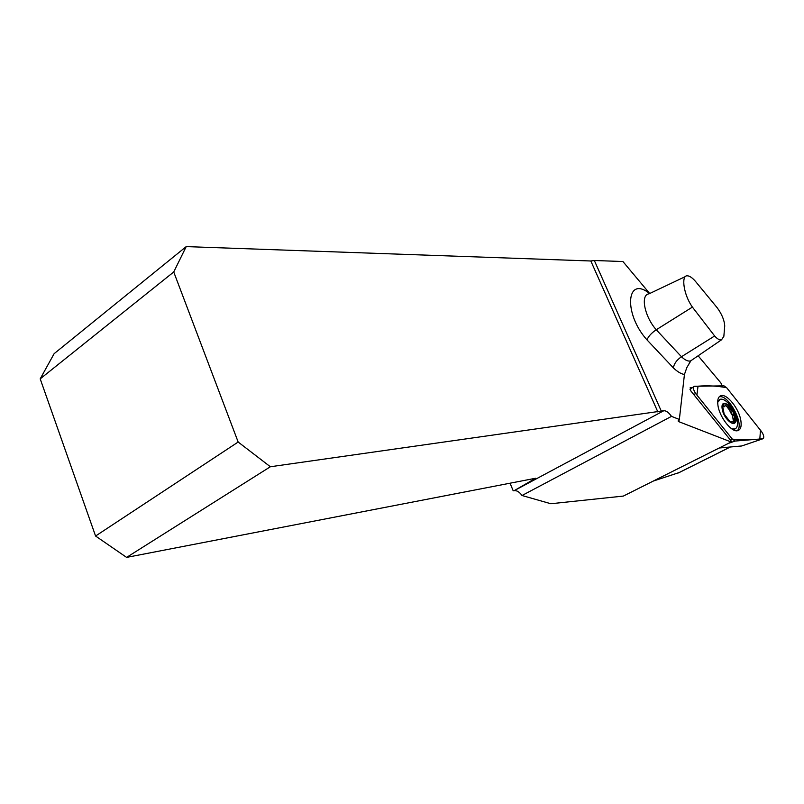 <?xml version="1.0" encoding="UTF-8"?>
<svg xmlns="http://www.w3.org/2000/svg" width="804" height="804" viewBox="0 0 804 804"><rect width="100%" height="100%" fill="white"/><g stroke="black" fill="none" stroke-linecap="round" stroke-linejoin="round"><path stroke-width="1.21" d="M737.137 430.763C745.037 425.145 728.303 393.658 719.158 396.874M734.786 412.995L728.675 403.638M719.63 399.508L717.681 402.281M731.781 428.874L735.208 428.884M737.399 422.1L737.218 420.713M698.123 355.79L720.856 382.905L722.273 385.87M731.168 441.999L623.351 496.078L550.83 503.736L522.007 495.505C519.434 491.968 516.831 490.35 514.198 490.651L663.792 410.733C666.225 410.633 668.787 412.512 671.491 416.371L679.36 419.447L678.184 421.155L678.908 421.708L731.168 441.999L731.499 441.396L690.797 390.875L690.184 387.679L692.475 387.618M679.239 472.531L653.34 481.043M649.692 293.52L622.919 261.531L594.337 260.496L590.829 260.988L186.216 246.607L54.119 353.68L40.2 378.865L95.575 536.027L238.165 442.039L270.365 466.752L126.6 557.393L535.675 478.239L514.198 490.651M510.158 483.485L513.223 490.842M679.36 419.447L684.435 374.483C681.078 373.93 677.38 371.729 673.36 367.87L646.999 339.891C623.16 313.49 626.366 274.777 649.612 293.56M594.337 260.496L661.29 411.085L270.365 466.752M663.792 410.733L661.29 411.085M714.645 335.971L692.415 307.098C683.712 295.058 681.018 275.762 686.978 275.812C689.229 275.671 692.013 277.47 695.329 281.199L717.218 307.791C721.851 314.133 724.354 320.173 724.726 325.932L723.851 336.353L721.53 339.801C719.57 340.253 717.279 338.976 714.645 335.971L681.46 356.735C685.058 360.172 688.103 361.569 690.596 360.926L692.324 359.75M690.948 360.684L686.837 367.579L684.435 374.483M522.007 495.505L671.491 416.371M40.2 378.865L173.734 271.973L238.165 442.039M126.6 557.393L95.575 536.027M173.734 271.973L186.216 246.607M731.69 428.813L734.544 429.125C736.705 428.472 737.68 426.231 737.459 422.381L737.258 420.693C735.972 414.201 733.007 408.392 728.374 403.276C725.288 400.141 722.615 398.794 720.354 399.226L717.681 402.382M730.665 422.301L731.017 421.396L734.364 422.06L735.027 421.366C734.223 423.306 732.655 423.537 730.303 422.07L731.017 422.12M728.283 420.331L730.303 422.07L724.153 414.05L722.635 405.99L723.258 404.834L724.585 406.593L726.313 404.462L727.56 404.804L728.615 407.367L733.64 412.753L733.328 415.356C732.122 416.562 732.333 417.859 733.962 419.236L735.027 421.366L733.64 412.753L727.56 404.804C725.228 403.306 723.64 403.507 722.806 405.397L722.635 405.99M730.163 421.969L730.746 421.527M722.907 410.492L722.645 406.05M724.273 406.754L722.655 406.03L723.57 405.558M731.469 410.914L730.504 411.387L727.761 407.809L728.655 407.236M725.781 405.206L727.751 407.708L725.761 405.337M733.61 421.999L732.474 415.789L733.147 415.447M732.796 415.628L730.675 411.326M733.178 419.768L734.092 419.306M735.62 417.919C733.831 406.311 720.314 397.055 722.163 408.834C723.962 420.653 737.63 429.758 735.62 417.919M741.72 445.969L719.198 448.009M695.711 393.578L732.414 439.225L735.178 441.044L762.885 438.773C764.383 437.647 763.941 435.265 761.579 431.627L726.675 387.719L723.972 385.84L694.304 386.292C692.867 387.608 693.339 390.041 695.711 393.578L693.721 394.513M740.886 420.793C739.248 408.894 726.937 393.357 720.927 395.709C718.213 396.694 717.208 399.879 717.932 405.276C719.399 416.924 731.459 432.492 737.549 430.703C740.605 429.869 741.71 426.562 740.886 420.793M726.685 387.729C717.078 385.91 707.52 385.397 698.023 386.191L696.917 395.086L732.394 439.205L751.067 439.748L759.84 439.024L760.453 430.21L726.685 387.729M679.149 419.567L678.908 421.708M678.305 472.963L730.233 447.024M685.37 276.576L648.999 293.842C640.195 294.656 644.476 316.605 656.255 329.761L692.415 307.098M646.999 339.891C648.366 336.373 651.451 332.997 656.255 329.761L681.46 356.735C676.757 360.001 674.064 363.709 673.36 367.87M657.863 411.949L590.829 260.988M534.781 478.41L535.092 479.154M729.942 411.085L731.851 414.794M722.736 406.12L723.59 405.678M727.761 407.809L728.615 407.367M730.504 411.387L731.359 410.944M733.107 419.668L733.962 419.236M730.404 440.089L732.414 439.225M741.549 446.029L762.815 438.783M735.178 441.044L728.484 443.346M678.586 472.863L730.333 447.014M721.741 339.66L690.596 360.926L688.877 364.031M678.274 420.321L678.184 421.155M733.168 415.437L732.474 415.789M737.459 422.381L734.142 412.362L728.374 403.276M689.993 389.417L693.812 386.644M741.579 446.019L762.885 438.773M719.279 396.744L720.927 395.709"/></g></svg>
